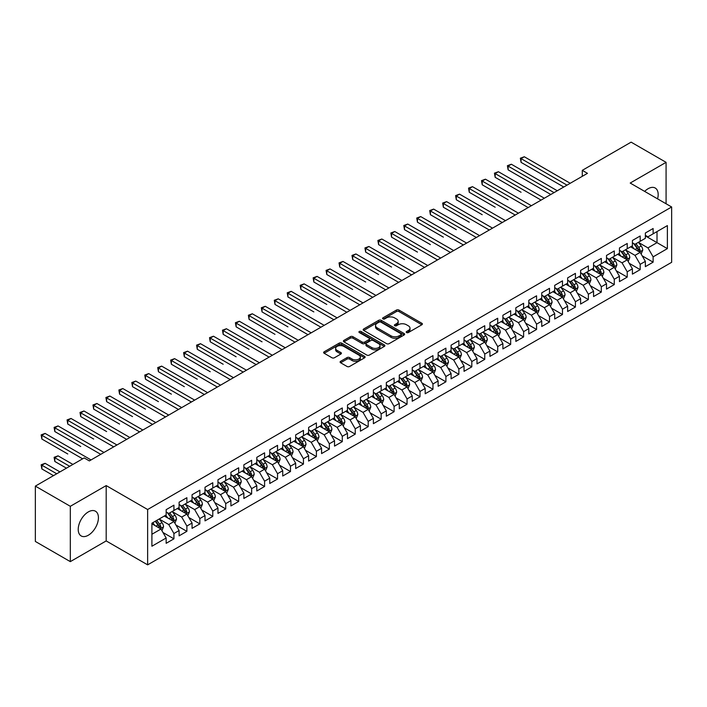 <?xml version="1.0" encoding="UTF-8"?>
<svg xmlns="http://www.w3.org/2000/svg" width="707" height="707" viewBox="0 0 707 707"><rect width="100%" height="100%" fill="white"/><g stroke="black" fill="none" stroke-linecap="round" stroke-linejoin="round"><path stroke-width="1.06" d="M406.569 332.546A1.255 0.725 0 0 0 408.354 332.546L421.858 324.752A1.794 1.034 0 0 0 422.388 324.018A1.794 1.034 0 0 0 421.858 323.285L398.978 310.073A1.794 1.034 0 0 0 396.433 310.073L382.929 317.867A1.255 0.725 0 0 0 382.558 318.38A1.255 0.725 0 0 0 382.929 318.892A1.255 0.725 0 0 0 384.705 318.892L386.455 317.885A5.753 3.323 0 0 1 394.594 317.885L396.494 318.99A5.753 3.323 0 0 1 398.182 321.34A5.753 3.323 0 0 1 396.494 323.682L394.753 324.69A1.255 0.725 0 0 0 394.382 325.211A1.255 0.725 0 0 0 394.753 325.724A1.255 0.725 0 0 0 396.53 325.724L398.28 324.716A5.753 3.323 0 0 1 406.41 324.716L408.319 325.812A5.753 3.323 0 0 1 410.007 328.163A5.753 3.323 0 0 1 408.319 330.514L406.569 331.521A1.255 0.725 0 0 0 406.207 332.034A1.255 0.725 0 0 0 406.569 332.546L406.569 331.521M88.322 535.234A14.29 8.245 120 0 0 97.654 522.65A14.29 8.245 120 0 0 95.463 511.205A14.29 8.245 120 0 0 88.322 511.912A14.29 8.245 120 0 0 78.99 524.497A14.29 8.245 120 0 0 81.181 535.95A14.29 8.245 120 0 0 88.322 535.234M657.581 198.861A14.29 8.245 120 0 0 655.221 188.027A14.29 8.245 120 0 0 648.08 188.734A14.29 8.245 120 0 0 644.66 191.394M340.624 361.304A1.794 1.034 0 0 0 340.102 362.037A1.794 1.034 0 0 0 340.624 362.771L347.049 366.473A1.794 1.034 0 0 0 349.585 366.473L364.591 357.813A1.794 1.034 0 0 0 365.112 357.079A1.794 1.034 0 0 0 364.591 356.346L341.702 343.134A1.794 1.034 0 0 0 339.166 343.134L324.16 351.794A1.794 1.034 0 0 0 323.638 352.528A1.794 1.034 0 0 0 324.16 353.261L331.919 357.742A1.794 1.034 0 0 0 334.464 357.742L340.88 354.03A1.794 1.034 0 0 0 341.41 353.297A1.794 1.034 0 0 0 340.88 352.563L337.036 350.345A4.808 2.775 0 0 1 335.622 348.383A4.808 2.775 0 0 1 338.591 345.82A4.808 2.775 0 0 1 343.832 346.421L358.9 355.117A4.808 2.775 0 0 1 360.305 357.079A4.808 2.775 0 0 1 357.335 359.642A4.808 2.775 0 0 1 352.095 359.041L349.585 357.592A1.794 1.034 0 0 0 347.049 357.592L340.624 361.304L340.624 362.771L347.049 359.085L347.049 357.592M70.32 506.3L70.32 561.632L106.191 540.926L106.191 485.585L70.32 506.3L35.35 486.116L84.177 457.924L89.356 460.911L587.464 173.33L582.285 170.343L582.285 176.326M106.191 485.585L147.639 509.517L671.65 206.983L671.65 262.315L147.639 564.849L147.639 509.517M666.082 203.766L666.082 162.336L630.202 183.051L671.65 206.983M666.082 162.336L631.112 142.151L582.285 170.343M386.579 343.646A1.794 1.034 0 0 0 389.124 343.646L404.121 334.985A1.794 1.034 0 0 0 404.651 334.252A1.794 1.034 0 0 0 404.121 333.518L381.241 320.306A1.794 1.034 0 0 0 378.696 320.306L363.698 328.967A1.794 1.034 0 0 0 363.168 329.701A1.794 1.034 0 0 0 363.698 330.434L386.579 343.646M359.819 332.82A1.255 0.725 0 0 1 361.091 332.997L361.091 331.503L384.361 344.936A1.794 1.034 0 0 1 384.882 345.67A1.794 1.034 0 0 1 384.361 346.403L369.354 355.064A1.794 1.034 0 0 1 366.809 355.064L343.929 341.852L343.929 340.385A1.794 1.034 0 0 0 343.408 341.119A1.794 1.034 0 0 0 343.929 341.852M343.929 340.385L350.354 336.673A1.794 1.034 0 0 1 352.89 336.673L362.17 342.038A1.794 1.034 0 0 0 364.715 342.038L368.974 339.572A1.794 1.034 0 0 0 369.505 338.839A1.794 1.034 0 0 0 368.974 338.105L359.315 332.529A1.255 0.725 0 0 1 358.944 332.016A1.255 0.725 0 0 1 359.722 331.344A1.255 0.725 0 0 1 361.091 331.503M645.358 235.917L657.015 242.651L657.015 231.578L667.373 225.595L653.127 233.823L653.127 228.511L645.358 233.001L645.358 238.312L640.18 241.299L640.18 235.997L632.412 240.477L632.412 245.789L627.224 248.776L627.224 243.473L619.456 247.954L619.456 253.265L614.277 256.252L614.277 250.95L606.509 255.43L606.509 260.742L601.321 263.738L601.321 258.426L593.553 262.907L593.553 268.218L588.374 271.214L588.374 265.903L580.606 270.392L580.606 275.695L575.418 278.691L575.418 273.379L567.65 277.869L567.65 283.171L562.472 286.167L562.472 280.856L554.703 285.345L554.703 290.657L549.516 293.644L549.516 288.332L541.748 292.822L541.748 298.133L536.569 301.12L536.569 295.809L528.801 300.298L528.801 305.61L523.613 308.597L523.613 303.285L515.845 307.775L515.845 313.086L510.666 316.073L510.666 310.771L502.898 315.251L502.898 320.563L497.71 323.55L497.71 318.247L489.942 322.728L489.942 328.039L484.763 331.026L484.763 325.724L476.995 330.204L476.995 335.516L471.808 338.512L471.808 333.2L464.039 337.681L464.039 342.992L458.861 345.988L458.861 340.677L451.093 345.166L451.093 350.469L445.905 353.465L445.905 348.153L438.137 352.643L438.137 357.945L432.958 360.941L432.958 355.63L425.19 360.119L425.19 365.431L420.002 368.418L420.002 363.106L412.234 367.596L412.234 372.907L407.055 375.894L407.055 370.583L399.287 375.072L399.287 380.384L394.099 383.371L394.099 378.059L386.331 382.549L386.331 387.86L381.153 390.847L381.153 385.545L373.384 390.025L373.384 395.337L368.197 398.324L368.197 393.021L360.429 397.502L360.429 402.813L355.25 405.8L355.25 400.498L347.482 404.978L347.482 410.29L342.294 413.286L342.294 407.974L334.526 412.455L334.526 417.766L329.347 420.762L329.347 415.451L321.579 419.94L321.579 425.243L316.391 428.239L316.391 422.927L308.623 427.417L308.623 432.719L303.444 435.715L303.444 430.404L295.676 434.893L295.676 440.196L290.489 443.192L290.489 437.88L282.72 442.37L282.72 447.681L277.542 450.668L277.542 445.357L269.774 449.846L269.774 455.158L264.586 458.145L264.586 452.834L256.818 457.323L256.818 462.634L251.639 465.621L251.639 460.31L243.871 464.799L243.871 470.111L238.683 473.098L238.683 467.795L230.915 472.276L230.915 477.587L225.736 480.574L225.736 475.272L217.968 479.753L217.968 485.064L212.78 488.06L212.78 482.748L205.012 487.229L205.012 492.54L199.834 495.536L199.834 490.225L192.065 494.714L192.065 500.017L186.878 503.013L186.878 497.701L179.11 502.191L179.11 507.493L173.931 510.489L173.931 505.178L166.163 509.667L166.163 514.97L151.908 523.198L151.908 546.228L166.163 538L160.975 529.03L151.908 523.799M667.373 225.595L667.373 248.625L653.127 256.853L647.948 247.883L638.562 242.457M642.186 255.846L653.127 262.164L653.127 256.853M653.127 262.164L645.358 266.654L645.358 261.343L640.18 264.33L635.001 255.36L625.607 249.942M629.239 263.322L640.18 269.641L640.18 264.33M640.18 269.641L632.412 274.13L632.412 268.819L627.224 271.806L622.045 262.836L612.66 257.419M616.283 270.799L627.224 277.117L627.224 271.806M627.224 277.117L619.456 281.607L619.456 276.296L614.277 279.283L609.098 270.313L599.704 264.895M603.336 278.275L614.277 284.594L614.277 279.283M614.277 284.594L606.509 289.083L606.509 283.772L601.321 286.768L596.142 277.789L586.757 272.372M590.38 285.752L601.321 292.071L601.321 286.768M601.321 292.071L593.553 296.56L593.553 291.249L588.374 294.245L583.195 285.266L573.801 279.848M577.433 293.228L588.374 299.547L588.374 294.245M588.374 299.547L580.606 304.037L580.606 298.725L575.418 301.721L570.24 292.742L560.854 287.325M564.478 300.714L575.418 307.032L575.418 301.721M575.418 307.032L567.65 311.513L567.65 306.202L562.472 309.198L557.293 300.228L547.898 294.801M551.531 308.19L562.472 314.509L562.472 309.198M562.472 314.509L554.703 318.99L554.703 313.687L549.516 316.674L544.337 307.704L534.952 302.278M538.575 315.667L549.516 321.985L549.516 316.674M549.516 321.985L541.748 326.466L541.748 321.164L536.569 324.151L531.39 315.181L521.996 309.754M525.628 323.143L536.569 329.462L536.569 324.151M536.569 329.462L528.801 333.943L528.801 328.64L523.613 331.627L518.434 322.657L509.049 317.231M512.672 330.62L523.613 336.939L523.613 331.627M523.613 336.939L515.845 341.428L515.845 336.117L510.666 339.104L505.487 330.134L496.093 324.716M499.725 338.096L510.666 344.415L510.666 339.104M510.666 344.415L502.898 348.905L502.898 343.593L497.71 346.58L492.532 337.61L483.146 332.193M486.769 345.573L497.71 351.892L497.71 346.58M497.71 351.892L489.942 356.381L489.942 351.07L484.763 354.057L479.585 345.087L470.19 339.669M473.823 353.049L484.763 359.368L484.763 354.057M484.763 359.368L476.995 363.858L476.995 358.546L471.808 361.542L466.629 352.563L457.243 347.146M460.867 360.526L471.808 366.845L471.808 361.542M471.808 366.845L464.039 371.334L464.039 366.023L458.861 369.019L453.682 360.04L444.288 354.622M447.92 368.002L458.861 374.321L458.861 369.019M458.861 374.321L451.093 378.811L451.093 373.499L445.905 376.495L440.726 367.516L431.341 362.099M434.964 375.488L445.905 381.807L445.905 376.495M445.905 381.807L438.137 386.287L438.137 380.976L432.958 383.972L427.779 375.002L418.385 369.575M422.017 382.964L432.958 389.283L432.958 383.972M432.958 389.283L425.19 393.764L425.19 388.461L420.002 391.448L414.823 382.478L405.438 377.052M409.061 390.441L420.002 396.76L420.002 391.448M420.002 396.76L412.234 401.24L412.234 395.938L407.055 398.925L401.876 389.955L392.482 384.528M396.114 397.917L407.055 404.236L407.055 398.925M407.055 404.236L399.287 408.717L399.287 403.414L394.099 406.401L388.921 397.431L379.535 392.005M383.159 405.394L394.099 411.713L394.099 406.401M394.099 411.713L386.331 416.202L386.331 410.891L381.153 413.878L375.974 404.908L366.58 399.49M370.212 412.87L381.153 419.189L381.153 413.878M381.153 419.189L373.384 423.679L373.384 418.367L368.197 421.354L363.018 412.384L353.633 406.967M357.256 420.347L368.197 426.666L368.197 421.354M368.197 426.666L360.429 431.155L360.429 425.844L355.25 428.831L350.071 419.861L340.677 414.443M344.309 427.823L355.25 434.142L355.25 428.831M355.25 434.142L347.482 438.632L347.482 433.32L342.294 436.316L337.115 427.337L327.73 421.92M331.353 435.3L342.294 441.619L342.294 436.316M342.294 441.619L334.526 446.108L334.526 440.797L329.347 443.793L324.168 434.814L314.774 429.396M318.406 442.776L329.347 449.095L329.347 443.793M329.347 449.095L321.579 453.585L321.579 448.273L316.391 451.269L311.213 442.29L301.827 436.873M305.451 450.262L316.391 456.572L316.391 451.269M316.391 456.572L308.623 461.061L308.623 455.75L303.444 458.746L298.266 449.776L288.871 444.35M292.504 457.738L303.444 464.057L303.444 458.746M303.444 464.057L295.676 468.538L295.676 463.235L290.489 466.222L285.31 457.252L275.924 451.826M279.548 465.215L290.489 471.534L290.489 466.222M290.489 471.534L282.72 476.014L282.72 470.712L277.542 473.699L272.363 464.729L262.969 459.303M266.601 472.691L277.542 479.01L277.542 473.699M277.542 479.01L269.774 483.491L269.774 478.188L264.586 481.175L259.407 472.205L250.022 466.779M253.645 480.168L264.586 486.487L264.586 481.175M264.586 486.487L256.818 490.976L256.818 485.665L251.639 488.652L246.46 479.682L237.066 474.256M240.698 487.644L251.639 493.963L251.639 488.652M251.639 493.963L243.871 498.453L243.871 493.141L238.683 496.128L233.504 487.158L224.119 481.741M227.742 495.121L238.683 501.44L238.683 496.128M238.683 501.44L230.915 505.929L230.915 500.618L225.736 503.605L220.557 494.635L211.163 489.217M214.795 502.597L225.736 508.916L225.736 503.605M225.736 508.916L217.968 513.406L217.968 508.094L212.78 511.09L207.602 502.111L198.216 496.694M201.84 510.074L212.78 516.393L212.78 511.09M212.78 516.393L205.012 520.882L205.012 515.571L199.834 518.567L194.655 509.588L185.261 504.171M188.893 517.551L199.834 523.869L199.834 518.567M199.834 523.869L192.065 528.359L192.065 523.047L186.878 526.043L181.699 517.064L172.314 511.647M175.937 525.036L186.878 531.346L186.878 526.043M186.878 531.346L179.11 535.835L179.11 530.524L173.931 533.52L168.752 524.55L159.358 519.124M162.99 532.512L173.931 538.831L173.931 533.52M173.931 538.831L166.163 543.312L166.163 538M166.163 511.983L168.752 513.476L173.931 510.489M151.908 534.262L160.975 529.03M179.11 504.506L181.699 506L186.878 503.013M168.752 524.55L173.931 521.554L164.342 516.022M179.11 530.524L173.931 521.554M192.065 497.03L194.655 498.523L199.834 495.536M181.699 517.064L186.878 514.077L177.298 508.545M192.065 523.047L186.878 514.077M205.012 489.553L207.602 491.047L212.78 488.06M194.655 509.588L199.834 506.601L190.245 501.069M205.012 515.571L199.834 506.601M217.968 482.077L220.557 483.57L225.736 480.574M207.602 502.111L212.78 499.124L203.201 493.592M217.968 508.094L212.78 499.124M230.915 474.6L233.504 476.094L238.683 473.098M220.557 494.635L225.736 491.648L216.148 486.116M230.915 500.618L225.736 491.648M243.871 467.115L246.46 468.617L251.639 465.621M233.504 487.158L238.683 484.171L229.103 478.63M243.871 493.141L238.683 484.171M256.818 459.638L259.407 461.141L264.586 458.145M246.46 479.682L251.639 476.686L242.05 471.154M256.818 485.665L251.639 476.686M269.774 452.162L272.363 453.655L277.542 450.668M259.407 472.205L264.586 469.209L255.006 463.677M269.774 478.188L264.586 469.209M282.72 444.685L285.31 446.179L290.489 443.192M272.363 464.729L277.542 461.733L267.953 456.201M282.72 470.712L277.542 461.733M295.676 437.209L298.266 438.702L303.444 435.715M285.31 457.252L290.489 454.256L280.909 448.724M295.676 463.235L290.489 454.256M308.623 429.732L311.213 431.226L316.391 428.239M298.266 449.776L303.444 446.78L293.856 441.248M308.623 455.75L303.444 446.78M321.579 422.256L324.168 423.749L329.347 420.762M311.213 442.29L316.391 439.303L306.811 433.771M321.579 448.273L316.391 439.303M334.526 414.779L337.115 416.273L342.294 413.286M324.168 434.814L329.347 431.827L319.758 426.294M334.526 440.797L329.347 431.827M347.482 407.303L350.071 408.796L355.25 405.8M337.115 427.337L342.294 424.35L332.714 418.818M347.482 433.32L342.294 424.35M360.429 399.826L363.018 401.32L368.197 398.324M350.071 419.861L355.25 416.874L345.661 411.341M360.429 425.844L355.25 416.874M373.384 392.341L375.974 393.843L381.153 390.847M363.018 412.384L368.197 409.397L358.617 403.856M373.384 418.367L368.197 409.397M386.331 384.864L388.921 386.367L394.099 383.371M375.974 404.908L381.153 401.912L371.564 396.38M386.331 410.891L381.153 401.912M399.287 377.388L401.876 378.881L407.055 375.894M388.921 397.431L394.099 394.435L384.52 388.903M399.287 403.414L394.099 394.435M412.234 369.911L414.823 371.405L420.002 368.418M401.876 389.955L407.055 386.959L397.467 381.427M412.234 395.938L407.055 386.959M425.19 362.435L427.779 363.928L432.958 360.941M414.823 382.478L420.002 379.482L410.422 373.95M425.19 388.461L420.002 379.482M438.137 354.958L440.726 356.452L445.905 353.465M427.779 375.002L432.958 372.006L423.369 366.473M438.137 380.976L432.958 372.006M451.093 347.482L453.682 348.975L458.861 345.988M440.726 367.516L445.905 364.529L436.325 358.997M451.093 373.499L445.905 364.529M464.039 340.005L466.629 341.499L471.808 338.512M453.682 360.04L458.861 357.053L449.272 351.52M464.039 366.023L458.861 357.053M476.995 332.529L479.585 334.022L484.763 331.026M466.629 352.563L471.808 349.576L462.228 344.044M476.995 358.546L471.808 349.576M489.942 325.052L492.532 326.546L497.71 323.55M479.585 345.087L484.763 342.1L475.175 336.567M489.942 351.07L484.763 342.1M502.898 317.567L505.487 319.069L510.666 316.073M492.532 337.61L497.71 334.623L488.13 329.082M502.898 343.593L497.71 334.623M515.845 310.09L518.434 311.593L523.613 308.597M505.487 330.134L510.666 327.147L501.077 321.605M515.845 336.117L510.666 327.147M528.801 302.614L531.39 304.116L536.569 301.12M518.434 322.657L523.613 319.661L514.033 314.129M528.801 328.64L523.613 319.661M541.748 295.137L544.337 296.631L549.516 293.644M531.39 315.181L536.569 312.185L526.98 306.652M541.748 321.164L536.569 312.185M554.703 287.661L557.293 289.154L562.472 286.167M544.337 307.704L549.516 304.708L539.936 299.176M554.703 313.687L549.516 304.708M567.65 280.184L570.24 281.678L575.418 278.691M557.293 300.228L562.472 297.232L552.883 291.699M567.65 306.202L562.472 297.232M580.606 272.708L583.195 274.201L588.374 271.214M570.24 292.742L575.418 289.755L565.839 284.223M580.606 298.725L575.418 289.755M593.553 265.231L596.142 266.725L601.321 263.738M583.195 285.266L588.374 282.279L578.786 276.746M593.553 291.249L588.374 282.279M606.509 257.755L609.098 259.248L614.277 256.252M596.142 277.789L601.321 274.802L591.741 269.27M606.509 283.772L601.321 274.802M619.456 250.278L622.045 251.772L627.224 248.776M609.098 270.313L614.277 267.326L604.688 261.793M619.456 276.296L614.277 267.326M632.412 242.801L635.001 244.295L640.18 241.299M622.045 262.836L627.224 259.849L617.644 254.308M632.412 268.819L627.224 259.849M645.358 235.316L647.948 236.818L653.127 233.823M635.001 255.36L640.18 252.372L630.591 246.831M645.358 261.343L640.18 252.372M35.35 486.116L35.35 541.447L70.32 561.632M106.191 540.926L147.639 564.849M647.948 247.883L657.015 242.651L667.373 248.625M407.073 332.723L408.319 332.007A5.753 3.323 0 0 0 410.007 329.656L410.007 328.163M398.182 321.34L398.182 322.834A5.753 3.323 0 0 1 396.494 325.176L395.248 325.9M421.832 324.76L398.978 311.566A1.794 1.034 0 0 0 396.433 311.566L383.433 319.069M404.104 335.003L381.241 321.8A1.794 1.034 0 0 0 378.696 321.8L363.725 330.452L363.698 328.967M400.949 334.764A1.255 0.725 0 0 0 401.32 334.252A1.255 0.725 0 0 0 400.949 333.739L380.861 322.145A1.255 0.725 0 0 0 379.085 322.145L377.238 323.205A5.753 3.323 0 0 0 375.55 325.556A5.753 3.323 0 0 0 377.238 327.907L390.971 335.834A5.753 3.323 0 0 0 399.102 335.834L400.949 334.764L400.949 336.267A1.255 0.725 0 0 0 401.32 335.745L401.32 334.252M375.55 325.556L375.55 327.049A5.753 3.323 0 0 0 377.238 329.4L377.238 327.907M400.949 336.267L399.102 337.327A5.753 3.323 0 0 1 390.971 337.327L377.238 329.4M343.956 341.861L350.354 338.167L350.354 336.673M369.505 338.839L369.505 340.332A1.794 1.034 0 0 1 368.974 341.074L364.715 343.531A1.794 1.034 0 0 1 362.17 343.531L352.89 338.167A1.794 1.034 0 0 0 350.354 338.167M361.091 332.997L384.334 346.412M371.802 347.597A4.808 2.775 0 0 0 377.043 348.197A4.808 2.775 0 0 0 380.012 345.626A4.808 2.775 0 0 0 378.607 343.664L373.296 340.606A1.794 1.034 0 0 0 370.751 340.606L366.5 343.063A1.794 1.034 0 0 0 365.97 343.796A1.794 1.034 0 0 0 366.5 344.53L371.802 347.597L371.802 349.09A4.808 2.775 0 0 0 377.043 349.691A4.808 2.775 0 0 0 380.012 347.128L380.012 345.626M365.97 343.796L365.97 345.29A1.794 1.034 0 0 0 366.5 346.023L366.5 344.53M371.802 349.09L366.5 346.023M360.305 357.079L360.305 358.573A4.808 2.775 0 0 1 357.335 361.144A4.808 2.775 0 0 1 352.095 360.535L349.585 359.085A1.794 1.034 0 0 0 347.049 359.085M335.622 348.383L335.622 349.877A4.808 2.775 0 0 0 337.036 351.839L337.036 350.345M340.88 352.563L340.88 354.03L337.036 351.839M364.565 357.83L341.702 344.627A1.794 1.034 0 0 0 339.166 344.627L324.186 353.279M641.134 254.025L642.743 250.11A4.852 2.801 -120 0 0 641.196 245.974L638.439 242.307M634.055 248.837L631.97 246.045M521.068 192.269L495.165 177.316L495.165 173.577L498.4 171.713L544.337 198.234M639.261 251.842L640.118 250.313A4.852 2.801 -120 0 0 638.73 247.397L635.982 243.721M634.409 243.95L637.811 248.493A2.474 1.432 60 0 1 638.262 249.244L640.118 250.313M633.56 243.464L637.175 248.298A4.852 2.801 60 0 1 638.571 251.215L638.668 251.498M567.005 185.146L521.068 158.624L524.302 156.751L570.24 183.281M563.762 187.019L521.068 162.363L521.068 158.624L520.352 158.209L524.302 156.751M521.068 162.363L520.352 158.209M628.187 261.502L629.787 257.587A4.852 2.801 -120 0 0 628.24 253.451L625.492 249.783M621.108 256.314L619.014 253.521M508.112 199.745L482.209 184.792L482.209 181.054L485.453 179.189L531.39 205.71M626.314 259.319L627.171 257.79A4.852 2.801 -120 0 0 625.783 254.873L623.026 251.206M621.462 251.427L624.855 255.969A2.474 1.432 60 0 1 625.306 256.721L627.171 257.79M620.605 250.941L624.228 255.775A4.852 2.801 60 0 1 625.615 258.691L625.713 258.974M615.231 268.987L616.84 265.063A4.852 2.801 -120 0 0 615.293 260.927L612.536 257.26M608.153 263.791L606.067 260.998M495.165 207.231L469.262 192.269L469.262 188.53L472.497 186.666L518.434 213.187M613.358 266.795L614.215 265.275A4.852 2.801 -120 0 0 612.828 262.35L610.079 258.682M608.506 258.912L611.909 263.446A2.474 1.432 60 0 1 612.359 264.197L614.215 265.275M607.658 258.417L611.272 263.251A4.852 2.801 60 0 1 612.669 266.168L612.766 266.451M554.049 192.622L508.112 166.101L511.355 164.236L557.293 190.757M550.815 194.496L508.112 169.839L508.112 166.101L507.405 165.694L511.355 164.236M508.112 169.839L507.405 165.694M541.102 200.099L494.449 173.171L498.4 171.713M495.165 177.316L494.449 173.171M602.284 276.464L603.884 272.54A4.852 2.801 -120 0 0 602.337 268.413L599.589 264.736M595.206 271.267L593.111 268.474M482.209 214.707L456.307 199.754L456.307 196.007L459.55 194.142L505.487 220.664M600.411 274.272L601.268 272.752A4.852 2.801 -120 0 0 599.881 269.827L597.123 266.159M595.559 266.389L598.953 270.922A2.474 1.432 60 0 1 599.403 271.674L601.268 272.752M594.702 265.894L598.325 270.728A4.852 2.801 60 0 1 599.713 273.644L599.81 273.927M589.329 283.94L590.937 280.016A4.852 2.801 -120 0 0 589.391 275.889L586.633 272.213M582.25 278.744L580.164 275.951M469.262 222.184L443.36 207.231L443.36 203.492L446.594 201.619L492.532 228.14M587.455 281.748L588.312 280.228A4.852 2.801 -120 0 0 586.925 277.303L584.176 273.636M582.603 273.865L586.006 278.399A2.474 1.432 60 0 1 586.457 279.15L588.312 280.228M581.755 273.37L585.369 278.204A4.852 2.801 60 0 1 586.766 281.121L586.863 281.404M528.147 207.575L481.502 180.647L485.453 179.189M482.209 184.792L481.502 180.647M515.2 215.052L468.547 188.124L472.497 186.666M469.262 192.269L468.547 188.124M576.382 291.417L577.981 287.493A4.852 2.801 -120 0 0 576.435 283.366L573.686 279.689M569.303 286.22L567.208 283.427M456.307 229.66L430.404 214.707L430.404 210.969L433.647 209.095L479.585 235.617M574.508 289.225L575.365 287.705A4.852 2.801 -120 0 0 573.978 284.788L571.221 281.112M569.656 281.342L573.05 285.875A2.474 1.432 60 0 1 573.501 286.627L575.365 287.705M568.799 280.847L572.423 285.681A4.852 2.801 60 0 1 573.81 288.597L573.907 288.88M502.244 222.537L455.6 195.6L459.55 194.142M456.307 199.754L455.6 195.6M563.426 298.893L565.034 294.978A4.852 2.801 -120 0 0 563.488 290.842L560.731 287.166M556.347 293.697L554.261 290.904M443.36 237.137L417.457 222.184L417.457 218.445L420.692 216.572L466.629 243.093M561.552 296.701L562.41 295.181A4.852 2.801 -120 0 0 561.022 292.265L558.274 288.589M556.701 288.818L560.103 293.352A2.474 1.432 60 0 1 560.554 294.103L562.41 295.181M555.852 288.323L559.467 293.158A4.852 2.801 60 0 1 560.863 296.083L560.96 296.357M489.297 230.014L442.644 203.077L446.594 201.619M443.36 207.231L442.644 203.077M550.479 306.37L552.079 302.455A4.852 2.801 -120 0 0 550.532 298.319L547.784 294.642M543.4 301.173L541.306 298.381M430.404 244.613L404.501 229.66L404.501 225.922L407.745 224.048L453.682 250.57M548.605 304.178L549.463 302.658A4.852 2.801 -120 0 0 548.075 299.741L545.318 296.065M543.754 296.295L547.147 300.829A2.474 1.432 60 0 1 547.598 301.58L549.463 302.658M542.896 295.8L546.52 300.634A4.852 2.801 60 0 1 547.907 303.559L548.005 303.833M537.523 313.846L539.132 309.931A4.852 2.801 -120 0 0 537.585 305.795L534.828 302.128M530.444 308.65L528.359 305.866M417.457 252.09L391.554 237.137L391.554 233.398L394.789 231.525L440.726 258.055M535.65 311.663L536.507 310.134A4.852 2.801 -120 0 0 535.119 307.218L532.371 303.542M530.798 303.771L534.2 308.305A2.474 1.432 60 0 1 534.651 309.056L536.507 310.134M529.95 303.276L533.564 308.111A4.852 2.801 60 0 1 534.96 311.036L535.058 311.319M524.576 321.323L526.176 317.408A4.852 2.801 -120 0 0 524.629 313.272L521.881 309.604M517.497 316.135L515.403 313.342M404.501 259.566L378.599 244.613L378.599 240.875L381.842 239.01L427.779 265.532M522.703 319.14L523.56 317.611A4.852 2.801 -120 0 0 522.173 314.695L519.415 311.018M517.851 311.248L521.245 315.79A2.474 1.432 60 0 1 521.695 316.542L523.56 317.611M516.994 310.753L520.617 315.587A4.852 2.801 60 0 1 522.005 318.512L522.102 318.795M511.621 328.799L513.229 324.884A4.852 2.801 -120 0 0 511.682 320.748L508.925 317.081M504.542 323.612L502.456 320.819M391.554 267.043L365.652 252.09L365.652 248.351L368.886 246.487L414.823 273.008M509.747 326.616L510.604 325.087A4.852 2.801 -120 0 0 509.217 322.171L506.468 318.495M504.895 318.724L508.298 323.267A2.474 1.432 60 0 1 508.748 324.018L510.604 325.087M504.047 318.238L507.661 323.072A4.852 2.801 60 0 1 509.058 325.989L509.155 326.272M498.674 336.276L500.273 332.361A4.852 2.801 -120 0 0 498.727 328.225L495.978 324.557M491.595 331.088L489.5 328.295M378.599 274.528L352.696 259.566L352.696 255.828L355.939 253.963L401.876 280.485M496.8 334.093L497.657 332.564A4.852 2.801 -120 0 0 496.27 329.648L493.513 325.98M491.948 326.201L495.342 330.743A2.474 1.432 60 0 1 495.793 331.495L497.657 332.564M491.091 325.715L494.714 330.549A4.852 2.801 60 0 1 496.102 333.465L496.199 333.748M485.718 343.761L487.326 339.837A4.852 2.801 -120 0 0 485.78 335.701L483.022 332.034M478.639 338.565L476.553 335.772M365.652 282.005L339.749 267.043L339.749 263.304L342.983 261.44L388.921 287.961M483.844 341.569L484.702 340.049A4.852 2.801 -120 0 0 483.314 337.124L480.566 333.457M478.993 333.686L482.395 338.22A2.474 1.432 60 0 1 482.846 338.971L484.702 340.049M478.144 333.191L481.759 338.026A4.852 2.801 60 0 1 483.155 340.942L483.252 341.225M472.771 351.238L474.37 347.314A4.852 2.801 -120 0 0 472.824 343.187L470.075 339.51M465.692 346.041L463.598 343.248M352.696 289.481L326.793 274.519L326.793 270.781L330.036 268.916L375.974 295.438M470.897 349.046L471.755 347.526A4.852 2.801 -120 0 0 470.367 344.601L467.61 340.933M466.046 341.163L469.439 345.696A2.474 1.432 60 0 1 469.89 346.448L471.755 347.526M465.188 340.668L468.812 345.502A4.852 2.801 60 0 1 470.199 348.418L470.296 348.701M459.815 358.714L461.424 354.79A4.852 2.801 -120 0 0 459.877 350.663L457.12 346.987M452.736 353.518L450.651 350.725M339.749 296.958L313.846 282.005L313.846 278.266L317.081 276.393L363.018 302.914M457.942 356.522L458.799 355.002A4.852 2.801 -120 0 0 457.411 352.077L454.663 348.41M453.09 348.639L456.492 353.173A2.474 1.432 60 0 1 456.943 353.924L458.799 355.002M452.241 348.144L455.856 352.979A4.852 2.801 60 0 1 457.252 355.895L457.349 356.178M446.868 366.191L448.468 362.267A4.852 2.801 -120 0 0 446.921 358.14L444.173 354.463M439.789 360.994L437.695 358.202M326.793 304.434L300.89 289.481L300.89 285.743L304.134 283.869L350.071 310.391M444.995 363.999L445.852 362.479A4.852 2.801 -120 0 0 444.464 359.563L441.707 355.886M440.143 356.116L443.536 360.65A2.474 1.432 60 0 1 443.987 361.401L445.852 362.479M439.286 355.621L442.909 360.455A4.852 2.801 60 0 1 444.296 363.371L444.394 363.654M476.341 237.49L429.697 210.553L433.647 209.095M430.404 214.707L429.697 210.553M463.394 244.967L416.741 218.03L420.692 216.572M417.457 222.184L416.741 218.03M450.439 252.443L403.794 225.506L407.745 224.048M404.501 229.66L403.794 225.506M437.492 259.92L390.838 232.983L394.789 231.525M391.554 237.137L390.838 232.983M424.536 267.396L377.892 240.468L381.842 239.01M378.599 244.613L377.892 240.468M411.589 274.873L364.936 247.945L368.886 246.487M365.652 252.09L364.936 247.945M398.633 282.349L351.989 255.421L355.939 253.963M352.696 259.566L351.989 255.421M385.686 289.826L339.033 262.898L342.983 261.44M339.749 267.043L339.033 262.898M372.73 297.311L326.086 270.374L330.036 268.916M326.793 274.519L326.086 270.374M433.912 373.667L435.521 369.752A4.852 2.801 -120 0 0 433.974 365.616L431.217 361.94M426.834 368.471L424.748 365.678M313.846 311.911L287.943 296.958L287.943 293.219L291.178 291.346L337.115 317.867M432.039 371.475L432.896 369.955A4.852 2.801 -120 0 0 431.509 367.039L428.76 363.363M427.187 363.592L430.59 368.126A2.474 1.432 60 0 1 431.04 368.877L432.896 369.955M426.339 363.098L429.953 367.932A4.852 2.801 60 0 1 431.35 370.857L431.447 371.131M359.783 304.788L313.13 277.851L317.081 276.393M313.846 282.005L313.13 277.851M420.965 381.144L422.565 377.229A4.852 2.801 -120 0 0 421.019 373.093L418.27 369.416M413.887 375.947L411.792 373.155M300.89 319.387L274.988 304.434L274.988 300.696L278.231 298.822L324.168 325.344M419.092 378.952L419.949 377.432A4.852 2.801 -120 0 0 418.562 374.516L415.804 370.839M414.24 371.069L417.634 375.603A2.474 1.432 60 0 1 418.084 376.354L419.949 377.432M413.383 370.574L417.006 375.408A4.852 2.801 60 0 1 418.394 378.333L418.491 378.607M346.828 312.264L300.183 285.328L304.134 283.869M300.89 289.481L300.183 285.328M408.01 388.62L409.618 384.705A4.852 2.801 -120 0 0 408.072 380.569L405.314 376.893M400.931 383.424L398.845 380.64M287.943 326.864L262.041 311.911L262.041 308.172L265.275 306.299L311.213 332.829M406.136 386.437L406.993 384.908A4.852 2.801 -120 0 0 405.606 381.992L402.857 378.316M401.284 378.545L404.687 383.079A2.474 1.432 60 0 1 405.138 383.83L406.993 384.908M400.436 378.051L404.05 382.885A4.852 2.801 60 0 1 405.447 385.81L405.544 386.084M333.881 319.741L287.228 292.804L291.178 291.346M287.943 296.958L287.228 292.804M395.063 396.097L396.662 392.182A4.852 2.801 -120 0 0 395.116 388.046L392.367 384.378M387.984 390.909L385.889 388.116M274.988 334.34L249.085 319.387L249.085 315.649L252.328 313.775L298.266 340.306M393.189 393.914L394.046 392.385A4.852 2.801 -120 0 0 392.659 389.469L389.902 385.792M388.337 386.022L391.731 390.564A2.474 1.432 60 0 1 392.182 391.316L394.046 392.385M387.48 385.527L391.104 390.361A4.852 2.801 60 0 1 392.491 393.286L392.588 393.569M320.925 327.217L274.281 300.281L278.231 298.822M274.988 304.434L274.281 300.281M382.107 403.573L383.715 399.658A4.852 2.801 -120 0 0 382.169 395.522L379.412 391.855M375.028 398.386L372.942 395.593M262.041 341.817L236.138 326.864L236.138 323.126L239.373 321.261L285.31 347.782M380.233 401.39L381.091 399.862A4.852 2.801 -120 0 0 379.703 396.945L376.955 393.269M375.382 393.499L378.784 398.041A2.474 1.432 60 0 1 379.235 398.792L381.091 399.862M374.533 393.012L378.148 397.847A4.852 2.801 60 0 1 379.544 400.763L379.641 401.046M307.978 334.694L261.325 307.757L265.275 306.299M262.041 311.911L261.325 307.757M369.16 411.05L370.76 407.135A4.852 2.801 -120 0 0 369.213 402.999L366.465 399.331M362.081 405.862L359.987 403.07M249.085 349.302L223.182 334.34L223.182 330.602L226.426 328.737L272.363 355.259M367.287 408.867L368.144 407.338A4.852 2.801 -120 0 0 366.756 404.422L363.999 400.754M362.435 400.975L365.828 405.518A2.474 1.432 60 0 1 366.279 406.269L368.144 407.338M361.577 400.489L365.201 405.323A4.852 2.801 60 0 1 366.588 408.239L366.686 408.522M295.022 342.17L248.378 315.234L252.328 313.775M249.085 319.387L248.378 315.234M356.204 418.535L357.813 414.611A4.852 2.801 -120 0 0 356.266 410.475L353.509 406.808M349.125 413.339L347.04 410.546M236.138 356.779L210.235 341.817L210.235 338.079L213.47 336.214L259.407 362.735M354.331 416.343L355.188 414.823A4.852 2.801 -120 0 0 353.8 411.898L351.052 408.231M349.479 408.46L352.881 412.994A2.474 1.432 60 0 1 353.332 413.745L355.188 414.823M348.631 407.966L352.245 412.8A4.852 2.801 60 0 1 353.641 415.716L353.739 415.999M282.075 349.647L235.422 322.719L239.373 321.261M236.138 326.864L235.422 322.719M343.257 426.012L344.857 422.088A4.852 2.801 -120 0 0 343.31 417.961L340.562 414.284M336.178 420.815L334.084 418.023M223.182 364.255L197.28 349.293L197.28 345.555L200.523 343.69L246.46 370.212M341.384 423.82L342.241 422.3A4.852 2.801 -120 0 0 340.854 419.375L338.096 415.707M336.532 415.937L339.926 420.471A2.474 1.432 60 0 1 340.376 421.222L342.241 422.3M335.675 415.442L339.298 420.276A4.852 2.801 60 0 1 340.686 423.193L340.783 423.475M269.12 357.123L222.475 330.196L226.426 328.737M223.182 334.34L222.475 330.196M330.302 433.488L331.91 429.564A4.852 2.801 -120 0 0 330.363 425.437L327.606 421.761M323.223 428.292L321.137 425.499M210.235 371.732L184.333 356.779L184.333 353.04L187.567 351.167L233.504 377.688M328.428 431.297L329.285 429.776A4.852 2.801 -120 0 0 327.898 426.851L325.149 423.184M323.576 423.413L326.979 427.947A2.474 1.432 60 0 1 327.429 428.698L329.285 429.776M322.728 422.919L326.342 427.753A4.852 2.801 60 0 1 327.739 430.669L327.836 430.952M256.173 364.6L209.519 337.672L213.47 336.214M210.235 341.817L209.519 337.672M317.355 440.965L318.954 437.041A4.852 2.801 -120 0 0 317.408 432.914L314.659 429.237M310.276 435.768L308.181 432.976M197.28 379.208L171.377 364.255L171.377 360.517L174.62 358.643L220.557 385.165M315.481 438.773L316.338 437.253A4.852 2.801 -120 0 0 314.951 434.337L312.194 430.66M310.629 430.89L314.023 435.424A2.474 1.432 60 0 1 314.474 436.175L316.338 437.253M309.772 430.395L313.395 435.229A4.852 2.801 60 0 1 314.783 438.146L314.88 438.428M243.217 372.085L196.573 345.149L200.523 343.69M197.28 349.293L196.573 345.149M304.399 448.441L306.007 444.526A4.852 2.801 -120 0 0 304.461 440.39L301.703 436.714M297.32 443.245L295.234 440.452M184.333 386.685L158.43 371.732L158.43 367.993L161.664 366.12L207.602 392.641M302.525 446.25L303.383 444.73A4.852 2.801 -120 0 0 301.995 441.813L299.247 438.137M297.674 438.367L301.076 442.9A2.474 1.432 60 0 1 301.527 443.651L303.383 444.73M296.825 437.872L300.44 442.706A4.852 2.801 60 0 1 301.836 445.622L301.933 445.905M230.27 379.562L183.617 352.625L187.567 351.167M184.333 356.779L183.617 352.625M291.452 455.918L293.052 452.003A4.852 2.801 -120 0 0 291.505 447.867L288.756 444.19M284.373 450.721L282.279 447.929M171.377 394.161L145.474 379.208L145.474 375.47L148.717 373.596L194.655 400.118M289.578 453.726L290.436 452.206A4.852 2.801 -120 0 0 289.048 449.29L286.291 445.613M284.727 445.843L288.12 450.377A2.474 1.432 60 0 1 288.571 451.128L290.436 452.206M283.869 445.348L287.493 450.182A4.852 2.801 60 0 1 288.88 453.107L288.977 453.381M217.314 387.038L170.67 360.102L174.62 358.643M171.377 364.255L170.67 360.102M278.496 463.394L280.105 459.479A4.852 2.801 -120 0 0 278.558 455.343L275.801 451.667M271.417 458.198L269.332 455.414M158.43 401.638L132.527 386.685L132.527 382.947L135.762 381.073L181.699 407.594M276.623 461.211L277.48 459.683A4.852 2.801 -120 0 0 276.092 456.766L273.344 453.09M271.771 453.32L275.173 457.853A2.474 1.432 60 0 1 275.624 458.604L277.48 459.683M270.922 452.825L274.537 457.659A4.852 2.801 60 0 1 275.933 460.584L276.03 460.858M204.367 394.515L157.714 367.578L161.664 366.12M158.43 371.732L157.714 367.578M265.549 470.871L267.149 466.956A4.852 2.801 -120 0 0 265.602 462.82L262.854 459.152M258.47 465.683L256.376 462.891M145.474 409.114L119.571 394.161L119.571 390.423L122.815 388.55L168.752 415.08M263.676 468.688L264.533 467.159A4.852 2.801 -120 0 0 263.145 464.243L260.388 460.566M258.824 460.796L262.217 465.339A2.474 1.432 60 0 1 262.668 466.09L264.533 467.159M257.967 460.301L261.59 465.135A4.852 2.801 60 0 1 262.977 468.061L263.075 468.343M191.411 401.991L144.767 375.055L148.717 373.596M145.474 379.208L144.767 375.055M252.593 478.347L254.202 474.432A4.852 2.801 -120 0 0 252.655 470.296L249.898 466.629M245.515 473.16L243.429 470.367M132.527 416.591L106.624 401.638L106.624 397.9L109.859 396.035L155.796 422.556M250.72 476.164L251.577 474.636A4.852 2.801 -120 0 0 250.19 471.719L247.441 468.043M245.868 468.273L249.271 472.815A2.474 1.432 60 0 1 249.721 473.566L251.577 474.636M245.02 467.787L248.634 472.621A4.852 2.801 60 0 1 250.031 475.537L250.128 475.82M178.464 409.468L131.811 382.531L135.762 381.073M132.527 386.685L131.811 382.531M239.646 485.824L241.246 481.909A4.852 2.801 -120 0 0 239.7 477.773L236.951 474.105M232.568 480.636L230.473 477.844M119.571 424.076L93.669 409.114L93.669 405.376L96.912 403.511L142.849 430.033M237.773 483.641L238.63 482.112A4.852 2.801 -120 0 0 237.243 479.196L234.485 475.528M232.921 475.749L236.315 480.292A2.474 1.432 60 0 1 236.765 481.043L238.63 482.112M232.064 475.263L235.687 480.097A4.852 2.801 60 0 1 237.075 483.014L237.172 483.296M165.509 416.944L118.864 390.008L122.815 388.55M119.571 394.161L118.864 390.008M226.691 493.309L228.299 489.385A4.852 2.801 -120 0 0 226.753 485.249L223.995 481.582M219.612 488.113L217.526 485.32M106.624 431.553L80.722 416.591L80.722 412.853L83.956 410.988L129.894 437.509M224.817 491.118L225.674 489.598A4.852 2.801 -120 0 0 224.287 486.672L221.538 483.005M219.965 483.234L223.368 487.768A2.474 1.432 60 0 1 223.819 488.519L225.674 489.598M219.117 482.74L222.732 487.574A4.852 2.801 60 0 1 224.128 490.49L224.225 490.773M152.562 424.421L105.909 397.493L109.859 396.035M106.624 401.638L105.909 397.493M213.744 500.786L215.343 496.862A4.852 2.801 -120 0 0 213.797 492.735L211.048 489.058M206.665 495.589L204.57 492.797M93.669 439.029L67.766 424.067L67.766 420.329L71.009 418.464L116.947 444.986M211.87 498.594L212.727 497.074A4.852 2.801 -120 0 0 211.34 494.149L208.583 490.481M207.018 490.711L210.412 495.245A2.474 1.432 60 0 1 210.863 495.996L212.727 497.074M206.161 490.216L209.785 495.05A4.852 2.801 60 0 1 211.172 497.967L211.269 498.249M139.606 431.897L92.962 404.97L96.912 403.511M93.669 409.114L92.962 404.97M200.788 508.262L202.396 504.338A4.852 2.801 -120 0 0 200.85 500.211L198.093 496.535M193.709 503.066L191.624 500.273M80.722 446.506L54.819 431.553L54.819 427.806L58.054 425.941L103.991 452.462M198.914 506.071L199.772 504.551A4.852 2.801 -120 0 0 198.384 501.625L195.636 497.958M194.063 498.188L197.465 502.721A2.474 1.432 60 0 1 197.916 503.472L199.772 504.551M193.214 497.693L196.829 502.527A4.852 2.801 60 0 1 198.225 505.443L198.322 505.726M126.659 439.374L80.006 412.446L83.956 410.988M80.722 416.591L80.006 412.446M187.841 515.739L189.441 511.815A4.852 2.801 -120 0 0 187.894 507.688L185.146 504.011M180.762 510.542L178.668 507.75M67.766 453.982L41.863 439.029L41.863 435.291L45.107 433.418L91.044 459.939M185.968 513.547L186.825 512.027A4.852 2.801 -120 0 0 185.437 509.111L182.68 505.434M181.116 505.664L184.509 510.198A2.474 1.432 60 0 1 184.96 510.949L186.825 512.027M180.258 505.169L183.882 510.003A4.852 2.801 60 0 1 185.269 512.92L185.367 513.202M113.703 446.859L67.059 419.923L71.009 418.464M67.766 424.067L67.059 419.923M174.885 523.215L176.494 519.3A4.852 2.801 -120 0 0 174.947 515.164L172.19 511.488M167.806 518.019L165.721 515.226M72.909 464.428L58.054 455.847L54.819 457.721L54.819 461.459L66.431 468.167M173.012 521.024L173.869 519.504A4.852 2.801 -120 0 0 172.481 516.587L169.733 512.911M168.16 513.141L171.562 517.674A2.474 1.432 60 0 1 172.013 518.425L173.869 519.504M167.312 512.646L170.926 517.48A4.852 2.801 60 0 1 172.322 520.396L172.42 520.679M54.819 461.459L54.103 457.305L69.675 466.293M54.103 457.305L58.054 455.847M100.756 454.336L54.103 427.399L58.054 425.941M54.819 431.553L54.103 427.399M161.938 530.692L163.538 526.777A4.852 2.801 -120 0 0 161.991 522.641L159.243 518.965M154.86 525.495L152.765 522.703M59.954 471.905L45.107 463.332L41.863 465.197L41.863 468.935L53.485 475.643M160.065 528.5L160.922 526.98A4.852 2.801 -120 0 0 159.535 524.064L156.777 520.387M155.567 521.094L158.607 525.151A2.474 1.432 60 0 1 159.057 525.902L160.922 526.98M155.231 521.289L157.979 524.956A4.852 2.801 60 0 1 159.367 527.882L159.464 528.156M41.863 468.935L41.156 464.791L56.719 473.77M41.156 464.791L45.107 463.332M82.622 458.816L41.156 434.876L45.107 433.418M41.863 439.029L41.156 434.876M408.319 332.007L408.319 330.514M394.753 325.724L394.753 324.69M396.494 325.176L396.494 323.682M382.929 318.892L382.929 317.867M396.433 311.566L396.433 310.073M398.978 311.566L398.978 310.073M421.858 324.752L421.858 323.285M378.696 321.8L378.696 320.306M381.241 321.8L381.241 320.306M404.121 334.985L404.121 333.518M390.971 337.327L390.971 335.834M399.102 337.327L399.102 335.834M352.89 338.167L352.89 336.673M362.17 343.531L362.17 342.038M364.715 343.531L364.715 342.038M368.974 341.074L368.974 339.572M384.361 346.403L384.361 344.936M349.585 359.085L349.585 357.592M352.095 360.535L352.095 359.041M324.16 353.261L324.16 351.794M339.166 344.627L339.166 343.134M341.702 344.627L341.702 343.134M364.591 357.813L364.591 356.346M639.57 252.019L642.707 250.207M638.73 247.397L641.196 245.974M635.151 249.465L637.175 248.298M626.614 259.496L629.76 257.684M625.783 254.873L628.24 253.451M622.195 256.941L624.228 255.775M613.667 266.972L616.804 265.16M612.828 262.35L615.293 260.927M609.248 264.418L611.272 263.251M600.711 274.449L603.858 272.637M599.881 269.827L602.337 268.413M596.293 271.895L598.325 270.728M587.764 281.925L590.902 280.113M586.925 277.303L589.391 275.889M583.346 279.371L585.369 278.204M574.809 289.402L577.955 287.59M573.978 284.788L576.435 283.366M570.39 286.856L572.423 285.681M561.862 296.878L564.999 295.066M561.022 292.265L563.488 290.842M557.443 294.333L559.467 293.158M548.906 304.355L552.052 302.543M548.075 299.741L550.532 298.319M544.487 301.809L546.52 300.634M535.959 311.84L539.096 310.02M535.119 307.218L537.585 305.795M531.54 309.286L533.564 308.111M523.003 319.317L526.149 317.496M522.173 314.695L524.629 313.272M518.584 316.763L520.617 315.587M510.056 326.793L513.194 324.981M509.217 322.171L511.682 320.748M505.638 324.239L507.661 323.072M497.101 334.27L500.247 332.458M496.27 329.648L498.727 328.225M492.682 331.716L494.714 330.549M484.154 341.746L487.291 339.934M483.314 337.124L485.78 335.701M479.735 339.192L481.759 338.026M471.198 349.223L474.344 347.411M470.367 344.601L472.824 343.187M466.779 346.669L468.812 345.502M458.251 356.699L461.388 354.887M457.411 352.077L459.877 350.663M453.832 354.145L455.856 352.979M445.295 364.176L448.441 362.364M444.464 359.563L446.921 358.14M440.876 361.63L442.909 360.455M432.348 371.652L435.485 369.841M431.509 367.039L433.974 365.616M427.929 369.107L429.953 367.932M419.392 379.129L422.539 377.317M418.562 374.516L421.019 373.093M414.974 376.584L417.006 375.408M406.445 386.614L409.583 384.794M405.606 381.992L408.072 380.569M402.027 384.06L404.05 382.885M393.49 394.091L396.636 392.27M392.659 389.469L395.116 388.046M389.071 391.537L391.104 390.361M380.543 401.567L383.68 399.755M379.703 396.945L382.169 395.522M376.124 399.013L378.148 397.847M367.587 409.044L370.733 407.232M366.756 404.422L369.213 402.999M363.168 406.49L365.201 405.323M354.64 416.52L357.777 414.709M353.8 411.898L356.266 410.475M350.221 413.966L352.245 412.8M341.684 423.997L344.83 422.185M340.854 419.375L343.31 417.961M337.266 421.443L339.298 420.276M328.737 431.473L331.875 429.662M327.898 426.851L330.363 425.437M324.319 428.919L326.342 427.753M315.782 438.95L318.928 437.138M314.951 434.337L317.408 432.914M311.363 436.405L313.395 435.229M302.835 446.426L305.972 444.615M301.995 441.813L304.461 440.39M298.416 443.881L300.44 442.706M289.879 453.903L293.025 452.091M289.048 449.29L291.505 447.867M285.46 451.358L287.493 450.182M276.932 461.388L280.069 459.568M276.092 456.766L278.558 455.343M272.513 458.834L274.537 457.659M263.976 468.865L267.122 467.044M263.145 464.243L265.602 462.82M259.557 466.311L261.59 465.135M251.029 476.341L254.167 474.53M250.19 471.719L252.655 470.296M246.61 473.787L248.634 472.621M238.073 483.818L241.22 482.006M237.243 479.196L239.7 477.773M233.655 481.264L235.687 480.097M225.126 491.294L228.264 489.483M224.287 486.672L226.753 485.249M220.708 488.74L222.732 487.574M212.171 498.771L215.317 496.959M211.34 494.149L213.797 492.735M207.752 496.217L209.785 495.05M199.224 506.247L202.361 504.436M198.384 501.625L200.85 500.211M194.805 503.693L196.829 502.527M186.268 513.724L189.414 511.912M185.437 509.111L187.894 507.688M181.849 511.179L183.882 510.003M173.321 521.2L176.458 519.389M172.481 516.587L174.947 515.164M168.902 518.655L170.926 517.48M160.365 528.677L163.511 526.865M159.535 524.064L161.991 522.641M155.947 526.132L157.979 524.956"/></g></svg>
